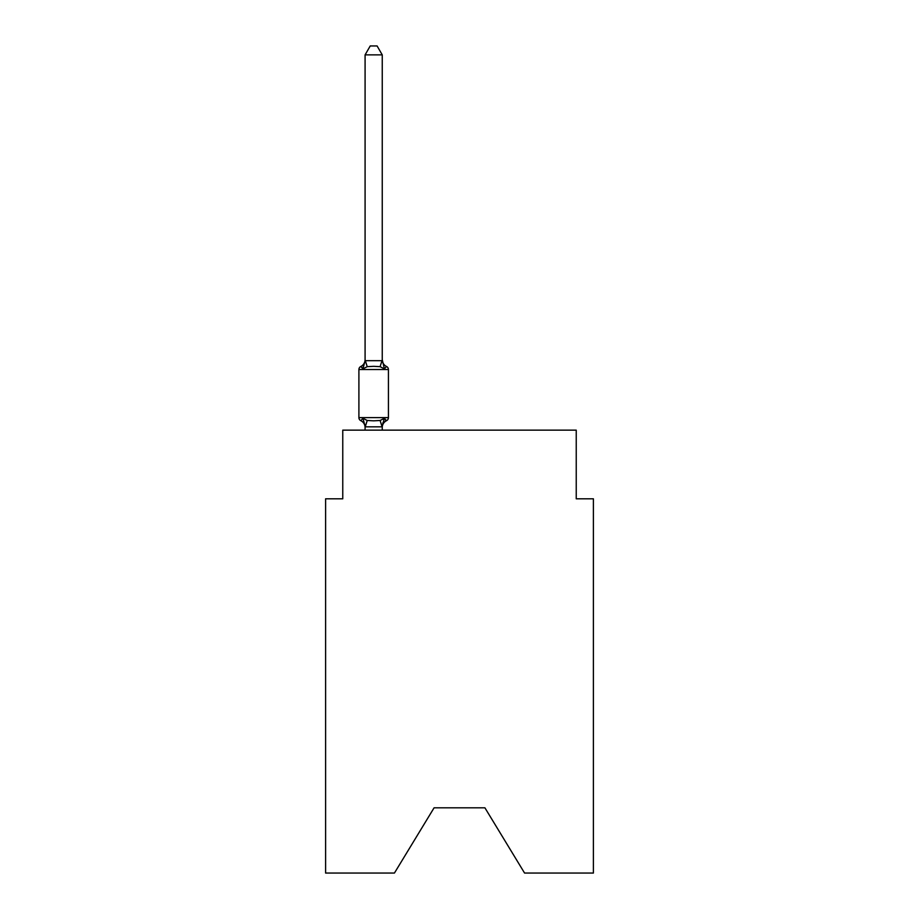 <?xml version="1.0" encoding="UTF-8"?>
<svg xmlns="http://www.w3.org/2000/svg" width="919" height="919" viewBox="0 0 919 919"><rect width="100%" height="100%" fill="white"/><g stroke="black" fill="none" stroke-linecap="round" stroke-linejoin="round"><path stroke-width="1.38" d="M484.91 807.812L524.565 873.05L593.398 873.05L593.398 498.81L576.236 498.81L576.236 430.149L342.764 430.149L342.764 498.81L325.602 498.81L325.602 873.05L394.435 873.05L434.09 807.812L484.91 807.812L434.09 807.812M383.372 419.432L384.395 418.283L382.109 426.83L365.222 426.83L362.936 418.283L360.834 420.695A3.435 3.435 0 0 1 358.904 417.617A3.435 3.435 0 0 0 360.834 420.695L362.936 418.283L360.834 420.695A3.435 3.435 0 0 1 358.904 417.617A3.435 3.435 0 0 0 360.834 420.695L362.936 418.283L360.834 420.695A3.435 3.435 0 0 1 358.904 417.617A3.435 3.435 0 0 0 360.834 420.695L362.936 418.283L360.834 420.695A3.435 3.435 0 0 1 358.904 417.617A3.435 3.435 0 0 0 360.834 420.695L362.936 418.283L360.834 420.695A3.435 3.435 0 0 1 358.904 417.617A3.435 3.435 0 0 0 360.834 420.695L362.936 418.283L360.834 420.695A3.435 3.435 0 0 1 358.904 417.617A3.435 3.435 0 0 0 360.834 420.695L362.936 418.283L360.834 420.695A3.435 3.435 0 0 1 358.904 417.617A3.435 3.435 0 0 0 360.834 420.695L362.936 418.283L360.834 420.695A3.435 3.435 0 0 1 358.904 417.617A3.435 3.435 0 0 0 360.834 420.695L362.936 418.283L360.834 420.695A3.435 3.435 0 0 1 358.904 417.617A3.435 3.435 0 0 0 360.834 420.695L362.936 418.283L360.834 420.695A3.435 3.435 0 0 1 358.904 417.617A3.435 3.435 0 0 0 360.834 420.695L362.936 418.283L360.834 420.695A3.435 3.435 0 0 1 358.904 417.617A3.435 3.435 0 0 0 360.834 420.695L362.936 418.283L360.834 420.695A3.435 3.435 0 0 1 358.904 417.617A3.435 3.435 0 0 0 360.834 420.695L362.936 418.283L360.834 420.695A3.435 3.435 0 0 1 358.904 417.617A3.435 3.435 0 0 0 360.834 420.695L362.936 418.283L360.834 420.695A3.435 3.435 0 0 1 358.904 417.617A3.435 3.435 0 0 0 360.834 420.695L362.936 418.283L360.834 420.695A3.435 3.435 0 0 1 358.904 417.617A3.435 3.435 0 0 0 360.834 420.695L362.936 418.283L360.834 420.695A3.435 3.435 0 0 1 358.904 417.617A3.435 3.435 0 0 0 360.834 420.695L362.936 418.283L360.834 420.695A3.435 3.435 0 0 1 358.904 417.617A3.435 3.435 0 0 0 360.834 420.695L362.936 418.283L360.834 420.695A3.435 3.435 0 0 1 358.904 417.617A3.435 3.435 0 0 0 360.834 420.695L362.936 418.283L360.834 420.695A3.435 3.435 0 0 1 358.904 417.617A3.435 3.435 0 0 0 360.834 420.695L362.936 418.283L360.834 420.695A3.435 3.435 0 0 1 358.904 417.617A3.435 3.435 0 0 0 360.834 420.695L362.936 418.283L360.834 420.695A3.435 3.435 0 0 1 358.904 417.617A3.435 3.435 0 0 0 360.834 420.695L362.936 418.283L360.834 420.695A3.435 3.435 0 0 1 358.904 417.617A3.435 3.435 0 0 0 360.834 420.695L362.936 418.283L360.834 420.695A3.435 3.435 0 0 1 358.904 417.617A3.435 3.435 0 0 0 360.834 420.695L362.936 418.283L360.834 420.695A3.435 3.435 0 0 1 358.904 417.617A3.435 3.435 0 0 0 360.834 420.695L362.936 418.283L360.834 420.695A3.435 3.435 0 0 1 358.904 417.617A3.435 3.435 0 0 0 360.834 420.695L362.936 418.283L360.834 420.695A3.435 3.435 0 0 1 358.904 417.617A3.435 3.435 0 0 0 360.834 420.695L362.936 418.283L360.834 420.695A3.435 3.435 0 0 1 358.904 417.617A3.435 3.435 0 0 0 360.834 420.695L362.936 418.283L360.834 420.695A3.435 3.435 0 0 1 358.904 417.617A3.435 3.435 0 0 0 360.834 420.695L362.936 418.283L360.834 420.695A3.435 3.435 0 0 1 358.904 417.617A3.435 3.435 0 0 0 360.834 420.695L362.936 418.283L360.834 420.695A3.435 3.435 0 0 1 358.904 417.617A3.435 3.435 0 0 0 360.834 420.695L362.936 418.283L360.834 420.695A3.435 3.435 0 0 1 358.904 417.617A3.435 3.435 0 0 0 360.834 420.695L362.936 418.283L360.834 420.695A3.435 3.435 0 0 1 358.904 417.617A3.435 3.435 0 0 0 360.834 420.695L362.936 418.283L360.834 420.695A3.435 3.435 0 0 1 358.904 417.617A3.435 3.435 0 0 0 360.834 420.695L362.936 418.283L360.834 420.695A3.435 3.435 0 0 1 358.904 417.617A3.435 3.435 0 0 0 360.834 420.695L362.936 418.283L360.834 420.695A3.435 3.435 0 0 1 358.904 417.617A3.435 3.435 0 0 0 360.834 420.695L362.936 418.283L360.834 420.695A3.435 3.435 0 0 1 358.904 417.617A3.435 3.435 0 0 0 360.834 420.695L362.936 418.283L360.834 420.695A3.435 3.435 0 0 1 358.904 417.617A3.435 3.435 0 0 0 360.834 420.695L362.936 418.283L360.834 420.695A3.435 3.435 0 0 1 358.904 417.617A3.435 3.435 0 0 0 360.834 420.695L362.936 418.283L360.834 420.695A3.435 3.435 0 0 1 358.904 417.617A3.435 3.435 0 0 0 360.834 420.695L362.936 418.283L360.834 420.695A3.435 3.435 0 0 1 358.904 417.617A3.435 3.435 0 0 0 360.834 420.695L362.936 418.283L360.834 420.695A3.435 3.435 0 0 1 358.904 417.617A3.435 3.435 0 0 0 360.834 420.695L362.936 418.283L360.834 420.695A3.435 3.435 0 0 1 358.904 417.617A3.435 3.435 0 0 0 360.834 420.695L362.936 418.283L360.834 420.695A3.435 3.435 0 0 1 358.904 417.617A3.435 3.435 0 0 0 360.834 420.695L362.936 418.283L360.834 420.695A3.435 3.435 0 0 1 358.904 417.617A3.435 3.435 0 0 0 360.834 420.695L362.936 418.283L360.834 420.695A3.435 3.435 0 0 1 358.904 417.617A3.435 3.435 0 0 0 360.834 420.695L362.936 418.283L360.834 420.695A3.435 3.435 0 0 1 358.904 417.617A3.435 3.435 0 0 0 360.834 420.695L362.936 418.283L360.834 420.695A3.435 3.435 0 0 1 358.904 417.617A3.435 3.435 0 0 0 360.834 420.695L362.936 418.283L360.834 420.695A3.435 3.435 0 0 1 358.904 417.617A3.435 3.435 0 0 0 360.834 420.695L362.936 418.283L360.834 420.695A3.435 3.435 0 0 1 358.904 417.617A3.435 3.435 0 0 0 360.834 420.695L362.936 418.283L360.834 420.695A3.435 3.435 0 0 1 358.904 417.617A3.435 3.435 0 0 0 360.834 420.695L362.936 418.283L360.834 420.695A3.435 3.435 0 0 1 358.904 417.617A3.435 3.435 0 0 0 360.834 420.695L362.936 418.283L360.834 420.695A3.435 3.435 0 0 1 358.904 417.617A3.435 3.435 0 0 0 360.834 420.695L362.936 418.283L360.834 420.695A3.435 3.435 0 0 1 358.904 417.617A3.435 3.435 0 0 0 360.834 420.695L362.936 418.283L360.834 420.695A3.435 3.435 0 0 1 358.904 417.617A3.435 3.435 0 0 0 360.834 420.695L362.936 418.283L360.834 420.695A3.435 3.435 0 0 1 358.904 417.617A3.435 3.435 0 0 0 360.834 420.695L362.936 418.283L367.221 420.488L373.665 420.833L380.11 420.488L384.395 418.283L386.497 420.695A3.435 3.435 0 0 0 388.427 417.617A3.435 3.435 0 0 1 386.497 420.695L385.521 420.224L386.497 420.695A3.435 3.435 0 0 0 388.427 417.617A3.435 3.435 0 0 1 386.497 420.695A3.435 3.435 0 0 0 388.427 417.617A3.435 3.435 0 0 1 386.497 420.695L385.521 420.224L386.497 420.695A3.435 3.435 0 0 0 388.427 417.617A3.435 3.435 0 0 1 386.497 420.695A3.435 3.435 0 0 0 388.427 417.617A3.435 3.435 0 0 1 386.497 420.695L385.521 420.224L386.497 420.695A3.435 3.435 0 0 0 388.427 417.617A3.435 3.435 0 0 1 386.497 420.695A3.435 3.435 0 0 0 388.427 417.617A3.435 3.435 0 0 1 386.497 420.695L385.521 420.224L386.497 420.695A3.435 3.435 0 0 0 388.427 417.617A3.435 3.435 0 0 1 386.497 420.695A3.435 3.435 0 0 0 388.427 417.617A3.435 3.435 0 0 1 386.497 420.695L385.521 420.224L386.497 420.695A3.435 3.435 0 0 0 388.427 417.617A3.435 3.435 0 0 1 386.497 420.695A3.435 3.435 0 0 0 388.427 417.617A3.435 3.435 0 0 1 386.497 420.695L385.521 420.224L386.497 420.695A3.435 3.435 0 0 0 388.427 417.617A3.435 3.435 0 0 1 386.497 420.695A3.435 3.435 0 0 0 388.427 417.617A3.435 3.435 0 0 1 386.497 420.695L385.521 420.224L386.497 420.695A3.435 3.435 0 0 0 388.427 417.617A3.435 3.435 0 0 1 386.497 420.695A3.435 3.435 0 0 0 388.427 417.617A3.435 3.435 0 0 1 386.497 420.695L385.521 420.224L386.497 420.695A3.435 3.435 0 0 0 388.427 417.617A3.435 3.435 0 0 1 386.497 420.695A3.435 3.435 0 0 0 388.427 417.617A3.435 3.435 0 0 1 386.497 420.695L385.521 420.224L386.497 420.695A3.435 3.435 0 0 0 388.427 417.617A3.435 3.435 0 0 1 386.497 420.695A3.435 3.435 0 0 0 388.427 417.617A3.435 3.435 0 0 1 386.497 420.695L385.521 420.224L386.497 420.695A3.435 3.435 0 0 0 388.427 417.617A3.435 3.435 0 0 1 386.497 420.695A3.435 3.435 0 0 0 388.427 417.617A3.435 3.435 0 0 1 386.497 420.695L385.521 420.224L386.497 420.695A3.435 3.435 0 0 0 388.427 417.617A3.435 3.435 0 0 1 386.497 420.695A3.435 3.435 0 0 0 388.427 417.617A3.435 3.435 0 0 1 386.497 420.695L385.521 420.224L386.497 420.695A3.435 3.435 0 0 0 388.427 417.617A3.435 3.435 0 0 1 386.497 420.695A3.435 3.435 0 0 0 388.427 417.617A3.435 3.435 0 0 1 386.497 420.695L385.521 420.224L386.497 420.695A3.435 3.435 0 0 0 388.427 417.617A3.435 3.435 0 0 1 386.497 420.695A3.435 3.435 0 0 0 388.427 417.617A3.435 3.435 0 0 1 386.497 420.695L385.521 420.224L386.497 420.695A3.435 3.435 0 0 0 388.427 417.617A3.435 3.435 0 0 1 386.497 420.695A3.435 3.435 0 0 0 388.427 417.617A3.435 3.435 0 0 1 386.497 420.695L385.521 420.224L386.497 420.695A3.435 3.435 0 0 0 388.427 417.617A3.435 3.435 0 0 1 386.497 420.695A3.435 3.435 0 0 0 388.427 417.617A3.435 3.435 0 0 1 386.497 420.695L385.521 420.224L386.497 420.695A3.435 3.435 0 0 0 388.427 417.617A3.435 3.435 0 0 1 386.497 420.695A3.435 3.435 0 0 0 388.427 417.617A3.435 3.435 0 0 1 386.497 420.695L385.521 420.224L386.497 420.695A3.435 3.435 0 0 0 388.427 417.617A3.435 3.435 0 0 1 386.497 420.695A3.435 3.435 0 0 0 388.427 417.617A3.435 3.435 0 0 1 386.497 420.695L385.521 420.224L386.497 420.695A3.435 3.435 0 0 0 388.427 417.617A3.435 3.435 0 0 1 386.497 420.695A3.435 3.435 0 0 0 388.427 417.617A3.435 3.435 0 0 1 386.497 420.695L385.521 420.224L386.497 420.695A3.435 3.435 0 0 0 388.427 417.617A3.435 3.435 0 0 1 386.497 420.695A3.435 3.435 0 0 0 388.427 417.617A3.435 3.435 0 0 1 386.497 420.695L385.521 420.224L386.497 420.695A3.435 3.435 0 0 0 388.427 417.617A3.435 3.435 0 0 1 386.497 420.695A3.435 3.435 0 0 0 388.427 417.617A3.435 3.435 0 0 1 386.497 420.695L385.521 420.224L386.497 420.695A3.435 3.435 0 0 0 388.427 417.617A3.435 3.435 0 0 1 386.497 420.695A3.435 3.435 0 0 0 388.427 417.617A3.435 3.435 0 0 1 386.497 420.695L385.521 420.224L386.497 420.695A3.435 3.435 0 0 0 388.427 417.617A3.435 3.435 0 0 1 386.497 420.695A3.435 3.435 0 0 0 388.427 417.617A3.435 3.435 0 0 1 386.497 420.695L385.521 420.224L386.497 420.695A3.435 3.435 0 0 0 388.427 417.617A3.435 3.435 0 0 1 386.497 420.695A3.435 3.435 0 0 0 388.427 417.617A3.435 3.435 0 0 1 386.497 420.695L385.521 420.224L386.497 420.695A3.435 3.435 0 0 0 388.427 417.617A3.435 3.435 0 0 1 386.497 420.695A3.435 3.435 0 0 0 388.427 417.617A3.435 3.435 0 0 1 386.497 420.695L385.521 420.224L386.497 420.695A3.435 3.435 0 0 0 388.427 417.617A3.435 3.435 0 0 1 386.497 420.695A3.435 3.435 0 0 0 388.427 417.617A3.435 3.435 0 0 1 386.497 420.695L385.521 420.224L386.497 420.695A3.435 3.435 0 0 0 388.427 417.617A3.435 3.435 0 0 1 386.497 420.695A3.435 3.435 0 0 0 388.427 417.617A3.435 3.435 0 0 1 386.497 420.695L385.521 420.224L386.497 420.695A3.435 3.435 0 0 0 388.427 417.617A3.435 3.435 0 0 1 386.497 420.695A3.435 3.435 0 0 0 388.427 417.617A3.435 3.435 0 0 1 386.497 420.695L384.395 418.283L386.497 420.695A7.559 7.559 0 0 0 382.247 427.496M382.247 359.662A7.559 7.559 0 0 0 386.497 366.463L384.395 368.875L380.11 366.67L373.665 366.325L367.221 366.67L362.936 368.875L360.834 366.463A3.435 3.435 0 0 0 358.904 369.541A3.435 3.435 0 0 1 360.834 366.463L361.81 366.934L360.834 366.463A3.435 3.435 0 0 0 358.904 369.541A3.435 3.435 0 0 1 360.834 366.463A3.435 3.435 0 0 0 358.904 369.541A3.435 3.435 0 0 1 360.834 366.463L361.81 366.934L360.834 366.463A3.435 3.435 0 0 0 358.904 369.541A3.435 3.435 0 0 1 360.834 366.463A3.435 3.435 0 0 0 358.904 369.541A3.435 3.435 0 0 1 360.834 366.463L361.81 366.934L360.834 366.463A3.435 3.435 0 0 0 358.904 369.541A3.435 3.435 0 0 1 360.834 366.463A3.435 3.435 0 0 0 358.904 369.541A3.435 3.435 0 0 1 360.834 366.463L361.81 366.934L360.834 366.463A3.435 3.435 0 0 0 358.904 369.541A3.435 3.435 0 0 1 360.834 366.463A3.435 3.435 0 0 0 358.904 369.541A3.435 3.435 0 0 1 360.834 366.463L361.81 366.934L360.834 366.463A3.435 3.435 0 0 0 358.904 369.541A3.435 3.435 0 0 1 360.834 366.463A3.435 3.435 0 0 0 358.904 369.541A3.435 3.435 0 0 1 360.834 366.463L361.81 366.934L360.834 366.463A3.435 3.435 0 0 0 358.904 369.541A3.435 3.435 0 0 1 360.834 366.463A3.435 3.435 0 0 0 358.904 369.541A3.435 3.435 0 0 1 360.834 366.463L361.81 366.934L360.834 366.463A3.435 3.435 0 0 0 358.904 369.541A3.435 3.435 0 0 1 360.834 366.463A3.435 3.435 0 0 0 358.904 369.541A3.435 3.435 0 0 1 360.834 366.463L361.81 366.934L360.834 366.463A3.435 3.435 0 0 0 358.904 369.541A3.435 3.435 0 0 1 360.834 366.463A3.435 3.435 0 0 0 358.904 369.541A3.435 3.435 0 0 1 360.834 366.463L361.81 366.934L360.834 366.463A3.435 3.435 0 0 0 358.904 369.541A3.435 3.435 0 0 1 360.834 366.463A3.435 3.435 0 0 0 358.904 369.541A3.435 3.435 0 0 1 360.834 366.463L361.81 366.934L360.834 366.463A3.435 3.435 0 0 0 358.904 369.541A3.435 3.435 0 0 1 360.834 366.463A3.435 3.435 0 0 0 358.904 369.541A3.435 3.435 0 0 1 360.834 366.463L361.81 366.934L360.834 366.463A3.435 3.435 0 0 0 358.904 369.541A3.435 3.435 0 0 1 360.834 366.463A3.435 3.435 0 0 0 358.904 369.541A3.435 3.435 0 0 1 360.834 366.463L361.81 366.934L360.834 366.463A3.435 3.435 0 0 0 358.904 369.541A3.435 3.435 0 0 1 360.834 366.463A3.435 3.435 0 0 0 358.904 369.541A3.435 3.435 0 0 1 360.834 366.463L361.81 366.934L360.834 366.463A3.435 3.435 0 0 0 358.904 369.541A3.435 3.435 0 0 1 360.834 366.463A3.435 3.435 0 0 0 358.904 369.541A3.435 3.435 0 0 1 360.834 366.463L361.81 366.934L360.834 366.463A3.435 3.435 0 0 0 358.904 369.541A3.435 3.435 0 0 1 360.834 366.463A3.435 3.435 0 0 0 358.904 369.541A3.435 3.435 0 0 1 360.834 366.463L361.81 366.934L360.834 366.463A3.435 3.435 0 0 0 358.904 369.541A3.435 3.435 0 0 1 360.834 366.463A3.435 3.435 0 0 0 358.904 369.541A3.435 3.435 0 0 1 360.834 366.463L361.81 366.934L360.834 366.463A3.435 3.435 0 0 0 358.904 369.541A3.435 3.435 0 0 1 360.834 366.463A3.435 3.435 0 0 0 358.904 369.541A3.435 3.435 0 0 1 360.834 366.463L361.81 366.934L360.834 366.463A3.435 3.435 0 0 0 358.904 369.541A3.435 3.435 0 0 1 360.834 366.463A3.435 3.435 0 0 0 358.904 369.541A3.435 3.435 0 0 1 360.834 366.463L361.81 366.934L360.834 366.463A3.435 3.435 0 0 0 358.904 369.541A3.435 3.435 0 0 1 360.834 366.463A3.435 3.435 0 0 0 358.904 369.541A3.435 3.435 0 0 1 360.834 366.463L361.81 366.934L360.834 366.463A3.435 3.435 0 0 0 358.904 369.541A3.435 3.435 0 0 1 360.834 366.463A3.435 3.435 0 0 0 358.904 369.541A3.435 3.435 0 0 1 360.834 366.463L361.81 366.934L360.834 366.463A3.435 3.435 0 0 0 358.904 369.541A3.435 3.435 0 0 1 360.834 366.463A3.435 3.435 0 0 0 358.904 369.541A3.435 3.435 0 0 1 360.834 366.463L361.81 366.934L360.834 366.463A3.435 3.435 0 0 0 358.904 369.541A3.435 3.435 0 0 1 360.834 366.463A3.435 3.435 0 0 0 358.904 369.541A3.435 3.435 0 0 1 360.834 366.463L361.81 366.934L360.834 366.463A3.435 3.435 0 0 0 358.904 369.541A3.435 3.435 0 0 1 360.834 366.463A3.435 3.435 0 0 0 358.904 369.541A3.435 3.435 0 0 1 360.834 366.463L361.81 366.934L360.834 366.463A3.435 3.435 0 0 0 358.904 369.541A3.435 3.435 0 0 1 360.834 366.463A3.435 3.435 0 0 0 358.904 369.541A3.435 3.435 0 0 1 360.834 366.463L361.81 366.934L360.834 366.463A3.435 3.435 0 0 0 358.904 369.541A3.435 3.435 0 0 1 360.834 366.463A3.435 3.435 0 0 0 358.904 369.541A3.435 3.435 0 0 1 360.834 366.463L361.81 366.934L360.834 366.463A3.435 3.435 0 0 0 358.904 369.541A3.435 3.435 0 0 1 360.834 366.463A3.435 3.435 0 0 0 358.904 369.541A3.435 3.435 0 0 1 360.834 366.463L361.81 366.934L360.834 366.463A3.435 3.435 0 0 0 358.904 369.541A3.435 3.435 0 0 1 360.834 366.463A3.435 3.435 0 0 0 358.904 369.541A3.435 3.435 0 0 1 360.834 366.463L361.81 366.934L360.834 366.463A3.435 3.435 0 0 0 358.904 369.541A3.435 3.435 0 0 1 360.834 366.463A3.435 3.435 0 0 0 358.904 369.541A3.435 3.435 0 0 1 360.834 366.463L362.936 368.875L360.834 366.463A7.559 7.559 0 0 0 365.084 359.662L365.084 360.685L382.247 360.685L382.247 359.662L384.395 368.875L386.497 366.463A3.435 3.435 0 0 1 388.427 369.541L388.427 417.617L388.427 369.541L388.427 417.617L388.427 369.541L388.427 417.617L388.427 369.541L388.427 417.617L388.427 369.541L388.427 417.617L388.427 369.541L388.427 417.617L388.427 369.541L388.427 417.617L388.427 369.541L388.427 417.617L388.427 369.541L388.427 417.617L388.427 369.541L388.427 417.617L388.427 369.541L388.427 417.617L388.427 369.541L388.427 417.617L388.427 369.541L388.427 417.617L388.427 369.541L388.427 417.617L388.427 369.541L388.427 417.617L388.427 369.541L388.427 417.617L388.427 369.541L388.427 417.617L388.427 369.541L388.427 417.617L388.427 369.541L388.427 417.617L388.427 369.541L388.427 417.617L388.427 369.541L388.427 417.617L388.427 369.541L388.427 417.617L388.427 369.541L388.427 417.617L388.427 369.541L388.427 417.617L388.427 369.541L388.427 417.617L388.427 369.541L388.427 417.617L388.427 369.541L388.427 417.617L388.427 369.541L388.427 417.617L388.427 369.541L388.427 417.617L388.427 369.541L388.427 417.617L388.427 369.541L388.427 417.617L388.427 369.541L388.427 417.617L388.427 369.541L388.427 417.617L388.427 369.541L388.427 417.617L388.427 369.541L388.427 417.617L388.427 369.541L388.427 417.617L388.427 369.541L388.427 417.617L388.427 369.541L388.427 417.617L388.427 369.541L388.427 417.617L388.427 369.541L388.427 417.617L388.427 369.541L388.427 417.617L388.427 369.541L388.427 417.617L388.427 369.541L388.427 417.617L388.427 369.541L388.427 417.617L388.427 369.541L388.427 417.617L388.427 369.541L388.427 417.617L358.904 417.617L358.904 369.541L388.427 369.541M382.247 426.473L383.051 422.441M382.247 360.374L382.247 54.876L365.084 54.876L365.084 360.374M365.084 360.685L362.936 368.875L360.834 366.463M384.395 418.283L386.497 420.695M365.084 427.496L365.084 426.473L365.084 427.496A7.559 7.559 0 0 0 360.834 420.695M382.247 430.149L382.247 426.784M365.084 430.149L365.084 426.784M365.084 54.876L370.231 45.95L377.1 45.95L382.247 54.876M367.221 420.488L365.222 426.83M380.11 420.488L382.109 426.83M365.222 360.328L367.221 366.67M382.109 360.328L380.11 366.67"/></g></svg>
